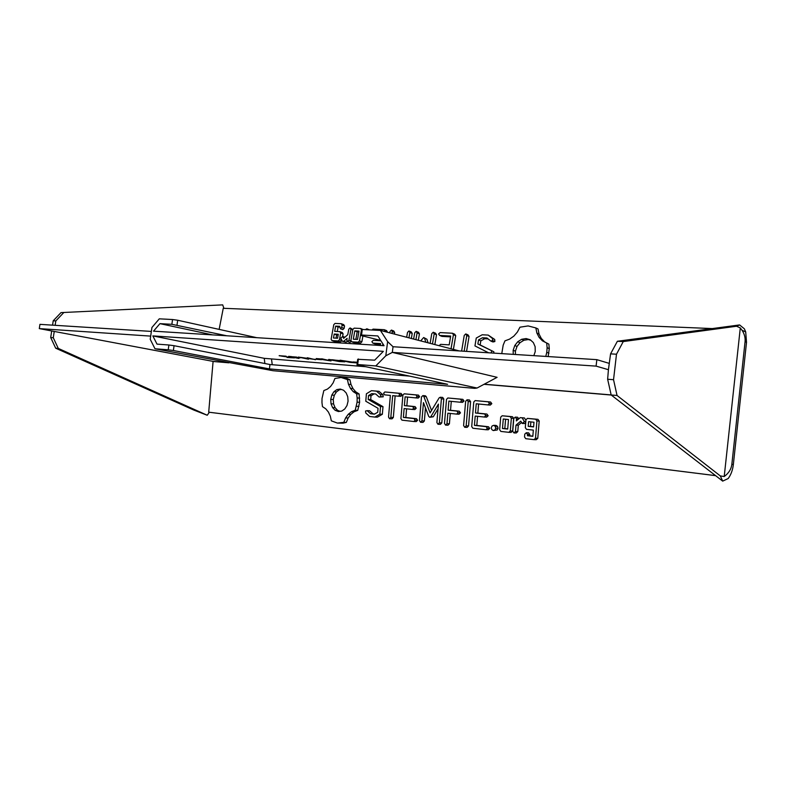 <?xml version="1.0" encoding="UTF-8"?>
<svg xmlns="http://www.w3.org/2000/svg" width="786" height="786" viewBox="0 0 786 786"><rect width="100%" height="100%" fill="white"/><g stroke="black" fill="none" stroke-linecap="round" stroke-linejoin="round"><path stroke-width="1.18" d="M207.239 415.254L58.262 348.404L55.678 348.188L193.965 410.125L207.239 415.254L209.351 412.267L715.594 475.648M61.013 312.612L222.703 304.88L61.013 312.612L53.222 320.786L52.564 325.149M223.902 308.318L222.703 304.88M51.699 330.945L50.697 337.548L55.678 348.188M58.262 348.404L53.281 337.744L54.234 331.437L213.094 361.393L208.703 412.178L715.574 475.628M208.703 412.178L209.351 412.267M63.607 312.74L55.806 320.934L55.148 325.316M712.322 328.577L223.253 308.289L219.137 329.383M739.587 324.932L736.541 326.239L740.294 327.919L742.082 330.307C744.46 334.011 745.452 337.803 745.069 341.674L746.523 342.293L745.698 331.908L744.352 328.803L739.587 324.932L617.383 341.271L610.575 353.867L608.423 369.705L596.093 366.119L392.312 352.393L497.096 377.329L477.053 388.029L474.685 388.353L273.106 370.727L154.989 348.768L150.224 339.297L151.924 327.497L159.293 318.831L172.547 319.529L171.859 324.313L226.81 335.789M745.069 341.674L731.854 464.28C731.255 469.144 728.71 473.221 724.22 476.522L720.31 475.923L722.688 481.12L728.19 478.536C730.97 474.754 732.699 470.097 733.348 464.546L746.523 342.293M608.423 369.705L607.637 379.255L611.174 394.985L722.688 481.12M53.281 337.744L50.697 337.548M54.234 331.437L39.3 328.607L150.686 336.113M53.222 320.786L55.806 320.934M611.243 395.034L484.009 384.315M213.085 361.481L228.883 362.818M341.153 377.516L346.852 378.351L349.947 379.776L350.998 384.472L352.953 388.539L355.704 391.782L359.133 393.983L359.615 402.294L357.748 410.351L354.005 411.815L350.762 414.428L348.149 418.014L346.331 422.416L343.138 423.163L337.41 423.074L343.796 422.337L345.614 417.926L348.227 414.32L351.489 411.697L355.233 410.233L357.099 402.157L357.158 397.962L356.618 393.825L353.189 391.615L350.438 388.363L348.473 384.285L347.432 379.569L341.153 377.516L334.934 378.459L333.136 382.87L330.582 386.476L327.428 389.099L323.832 390.583L322.024 398.482L321.965 402.57L322.466 406.617L325.748 408.818L328.41 412.06L330.307 416.138L331.328 420.834L337.41 423.074M440.229 397.254L442.656 397.411L443.815 399.003L441.781 422.927L440.415 424.342L437.989 424.263L439.354 422.839L441.398 398.846L440.229 397.254L439.128 397.883L430.089 412.886L423.821 396.458L422.858 395.613L421.483 396.95L419.498 420.598L420.579 422.279L421.915 420.874L423.448 402.638L428.714 416.393L429.706 417.297L430.836 416.688L438.441 404.092L436.888 422.563L437.989 424.263M438.028 408.907L433.273 416.786L429.706 417.297M425.462 407.895L424.361 420.962L423.025 422.367L420.579 422.279M422.858 395.613L425.295 395.78L426.258 396.616L431.553 410.459M384.845 391.959L401.125 393.452L402.226 395.014L400.88 396.35L398.414 396.193L399.76 394.857L398.659 393.285L384.845 391.959L383.578 393.295L384.6 394.847L390.357 395.407L388.53 417.101L389.551 418.742L390.839 417.366L392.676 395.633L398.414 396.193M395.142 395.879L393.324 417.464L392.037 418.84L389.551 418.742M371.464 390.681L379.029 391.34L382.988 394.827L383.214 396.822L379.137 397.048L380.729 396.665L380.493 394.67L376.533 391.173L371.464 390.681L366.404 393.776L365.775 401.233L378.056 408.307L377.722 412.247L374.431 414.163L370.52 413.731L367.111 410.665L365.549 411.009L365.785 413.004L369.636 416.472L374.873 417.071L379.864 414.163L380.512 406.529L368.192 399.445L368.526 395.574L371.788 393.619L375.718 394.002L379.137 397.048M374.165 393.855L371.021 395.731L370.697 399.593L382.998 406.657L382.36 414.271L377.368 417.17L374.873 417.071M367.111 410.665L369.626 410.773L373.026 413.839L374.686 414.026M478.595 404.014L477.839 413.122L486.917 414.055L488.155 415.745L486.652 417.14L484.294 417.032L485.797 415.637L484.549 413.947L475.461 413.004L476.237 403.788L487.959 404.928L489.472 403.513L488.224 401.833L475.157 400.595L473.771 402L471.708 426.601L472.858 428.232L485.895 429.726L487.399 428.35L486.151 426.67L474.43 425.354L475.206 416.079L484.294 417.032M477.564 416.325L476.807 425.432L488.509 426.749L489.757 428.419L488.253 429.785L485.895 429.726M475.157 400.595L490.572 401.99L491.82 403.66L490.317 405.075L487.959 404.928M407.58 397.087L406.843 405.763L415.096 406.617L416.216 408.219L414.841 409.555L412.385 409.437L413.76 408.091L412.64 406.49L404.377 405.635L405.124 396.851L415.774 397.893L417.15 396.537L416.02 394.945L404.151 393.806L402.894 395.161L400.909 418.604L401.951 420.156L413.78 421.502L415.155 420.196L414.026 418.594L403.385 417.405L404.132 408.563L412.385 409.437M406.588 408.818L405.861 417.504L416.482 418.692L417.612 420.284L416.236 421.591L413.78 421.502M404.151 393.806L418.466 395.103L419.596 396.694L418.221 398.04L415.774 397.893M447.843 397.981L462.836 399.337L464.035 400.978L462.581 402.363L460.193 402.226L461.647 400.831L460.449 399.18L447.843 397.981L446.507 399.367L444.483 423.418L445.603 425.128L446.988 423.703L447.863 413.2L456.637 414.104L458.081 412.729L456.892 411.068L448.118 410.184L448.885 401.115L460.193 402.226M451.282 401.351L450.535 410.312L459.289 411.196L460.478 412.846L459.034 414.222L456.637 414.104M450.27 413.456L449.405 423.782L448.02 425.206L445.603 425.128M467.051 399.809L469.429 399.966L470.578 401.675L468.554 425.943L467.139 427.378L464.752 427.309L466.167 425.865L468.201 401.528L467.051 399.809L465.636 401.282L463.602 425.57L464.752 427.309M529.833 434.52L527.534 434.462L526.276 432.762L528.575 432.821L529.833 434.52L529.725 435.768L532.839 436.122M527.445 418.388L537.958 419.341L539.206 421.031L537.781 438.303L536.268 439.688L533.989 439.649L535.492 438.264L536.926 420.932L535.679 419.243L527.445 418.388L525.952 419.783L525.294 427.672L526.532 429.362L533.34 430.109L532.82 436.338L527.435 435.719L527.534 434.462M525.726 422.544L524.527 423.546L522.228 423.458L524.439 421.601L522.13 417.838L520.234 417.641L516.343 420.932L516.52 418.8L515.282 417.13L513.789 418.516L512.727 431.239L513.965 432.919L515.459 431.543L515.999 425.147L520.745 421.139L522.228 423.458M521.59 422.465L518.308 425.236L517.778 431.602L516.284 432.978L513.965 432.919M515.282 417.13L517.591 417.238L518.799 418.859M520.234 417.641L524.439 417.946L525.903 420.343M502.156 415.765L512.452 416.708L513.661 418.358L512.61 431.023L511.146 432.388L508.817 432.329L510.281 430.964L511.342 418.26L510.134 416.6L502.156 415.765L500.711 417.14L499.66 429.755L500.859 431.426L508.817 432.329M493.706 425.334L496.054 425.413L497.528 426.385L498.069 428.272L497.224 429.991L493.264 430.561L494.885 429.922L495.73 428.193L495.18 426.317L493.706 425.334L492.095 425.973L491.25 427.692L491.79 429.578L493.264 430.561M611.154 394.916L484.186 384.216M213.094 361.393L228.019 362.651M151.364 331.417L39.939 324.353L39.3 328.607M393.039 346.734L387.636 341.655L385.798 355.803L392.312 352.393L393.039 346.734L596.849 359.654L609.16 363.358M539.049 334.04L536.877 333.028L535.856 327.929L538.017 328.951L539.049 334.04L541.289 338.422L544.61 341.861L548.864 344.15L549.286 348.66L548.147 356.569M419.439 333.844L417.091 332.9L416.158 331.358L418.506 332.301L419.439 333.844L418.329 340.289M426.936 339.277L423.683 337.528L426.936 339.277L428.065 342.824M436.525 334.748L434.196 333.804L433.243 332.242L435.562 333.195L436.525 334.748L434.845 344.582M469.055 336.487L466.776 335.524L465.764 333.922L468.043 334.895L469.055 336.487L466.57 351.401M488.214 335.091L494.718 339.464L494.866 341.537L492.989 341.979L490.739 341.016L492.616 340.574L492.478 338.491L488.214 335.091L482.182 334.777L476.257 338.049L474.95 345.919L488.597 352.796M488.106 338.904L484.726 338.717L480.816 340.859L480.148 344.936L493.883 351.794L493.667 353.12M387.508 332.036L385.12 331.112L384.246 329.698L386.633 330.631L387.469 332.272M380.503 344.317L375.207 343.993L372.81 343.109L380.63 343.59L380.306 345.467M450.545 336.86L441.958 336.398L439.639 335.445L450.683 336.044L449.189 344.867L440.602 344.356L439.119 345.693M455.713 335.671L453.414 334.708L452.431 333.235L454.73 334.197L455.713 335.671L453.404 349.406M412.218 333.451L409.86 332.517L408.946 330.985L411.294 331.918L412.218 333.451L411.343 338.471M394.68 332.517L392.302 331.594L391.418 330.071L393.786 331.004L394.68 332.517L394.405 334.07M341.301 323.724L343.728 324.638L344.533 325.994L344.101 328.401L342.804 329.648L340.377 328.745L341.674 327.497L342.116 325.08L341.301 323.724L335.052 323.41L333.785 324.657L331.132 339.218L331.928 340.584L338.176 340.967L339.464 339.719L340.682 333.009L339.866 331.643L334.689 331.358L335.642 326.111L339.739 326.318L340.377 328.745M339.601 327.094L338.078 327.015L337.263 331.495M339.866 331.643L342.293 332.537L343.109 333.893L342.637 336.487M341.92 340.476L340.613 341.841L334.364 341.448L331.928 340.584M352.767 329.992L350.929 329.305L350.084 327.929L352.865 329.432M348.945 340.299L351.332 341.163L350.055 342.431L347.628 341.556L348.945 340.299L350.929 329.305M347.373 341.134L346.174 342.185L342.274 341.222L343.747 341.311L347.117 338.334L346.793 340.171L347.628 341.556M361.629 329.924L360.607 328.479L363.103 329.531M362.916 335.995L361.874 341.822L360.568 343.079L354.142 342.676L351.715 341.802L358.151 342.205L359.467 340.937L361.452 329.855M368.634 329.815L366.856 328.794L369.469 329.865M610.575 353.867L616.489 354.221L623.259 341.576L617.383 341.271M607.637 379.255L613.542 379.697L616.489 354.221M736.541 326.239L623.259 341.576M611.174 394.985L617.049 395.476L613.542 379.697M617.049 395.476L720.31 475.923M346.331 422.416L343.796 422.337M343.138 423.163L340.603 423.084M346.852 378.351L344.327 378.154M349.947 379.776L347.432 379.569M350.998 384.472L348.473 384.285M352.953 388.539L350.438 388.363M355.704 391.782L353.189 391.615M359.133 393.983L356.618 393.825M359.674 398.119L357.158 397.962M359.615 402.294L357.099 402.157M358.976 406.411L356.451 406.283M357.748 410.351L355.233 410.233M354.005 411.815L351.489 411.697M350.762 414.428L348.227 414.32M348.149 418.014L345.614 417.926M443.815 399.003L441.398 398.846M441.781 422.927L439.354 422.839M433.273 416.786L430.836 416.688M424.361 420.962L421.915 420.874M426.258 396.616L423.821 396.468M401.125 393.452L398.659 393.285M402.226 395.014L399.76 394.857M393.324 417.464L390.839 417.366M379.029 391.34L376.533 391.173M382.988 394.827L380.493 394.67M383.214 396.822L380.729 396.665M371.021 395.731L368.526 395.574M370.697 399.593L368.192 399.445M382.998 406.657L380.512 406.529M382.36 414.271L379.864 414.163M373.026 413.839L370.52 413.731M486.917 414.055L484.549 413.947M488.155 415.745L485.797 415.637M476.807 425.432L474.43 425.354M488.509 426.749L486.151 426.67M489.757 428.419L487.399 428.35M490.572 401.99L488.224 401.833M491.82 403.66L489.472 403.513M477.839 413.122L475.461 413.004M406.843 405.763L404.377 405.635M415.096 406.617L412.64 406.49M416.216 408.219L413.76 408.091M405.861 417.504L403.385 417.405M416.482 418.692L414.026 418.594M417.612 420.284L415.155 420.196M418.466 395.103L416.02 394.945M419.596 396.694L417.15 396.537M462.836 399.337L460.449 399.18M464.035 400.978L461.647 400.831M450.535 410.312L448.118 410.184M459.289 411.196L456.892 411.068M460.478 412.846L458.081 412.729M449.405 423.782L446.988 423.703M470.578 401.675L468.201 401.528M468.554 425.943L466.167 425.865M526.276 432.762L524.763 434.147L524.527 436.987L525.755 438.686L533.989 439.649M529.725 435.768L527.435 435.719M537.958 419.341L535.679 419.243M539.206 421.031L536.926 420.932M537.781 438.303L535.492 438.264M525.795 421.66L524.439 421.601M518.308 425.236L515.999 425.147M517.778 431.602L515.459 431.543M518.75 418.899L516.52 418.8M524.439 417.946L522.13 417.838M512.452 416.708L510.134 416.6M513.661 418.358L511.342 418.26M512.61 431.023L510.281 430.964M497.528 426.385L495.18 426.317M498.069 428.272L495.73 428.193M497.224 429.991L494.885 429.922M596.849 359.654L596.093 366.119M385.798 355.803L375.796 365.932L477.053 388.029M459.309 350.939L380.414 330.434L387.636 341.655M535.856 327.929L528.123 325.925L519.959 327.202L517.365 332.075L513.857 336.113L509.642 339.1L504.956 340.859L503.187 345.133L501.773 353.631M541.289 338.422L539.127 337.41L536.877 333.028M544.61 341.861L542.448 340.859L539.127 337.41M548.864 344.15L542.448 340.859M549.286 348.66L547.125 347.677L546.702 343.158M548.942 353.238L546.781 352.275L547.125 347.677M545.789 356.422L546.781 352.275M416.158 331.358L414.723 332.773L413.623 339.071M415.922 339.66L417.091 332.9M423.683 337.528L420.657 340.898M425.835 342.244L424.597 338.344M433.243 332.242L431.769 333.677L430.119 343.354M432.467 343.963L434.196 333.804M465.764 333.922L464.241 335.396L461.618 351.087M464.153 351.244L466.776 335.524M494.718 339.464L492.478 338.491M494.866 341.537L492.616 340.574M484.726 338.717L482.466 337.754L486.976 337.99L490.739 341.016M480.816 340.859L478.556 339.906L482.466 337.754M480.148 344.936L477.878 343.983L478.556 339.906M493.883 351.794L477.878 343.983M491.289 352.963L491.633 350.861M380.925 340.79L373.301 340.328L371.886 341.645L372.81 343.109M384.246 329.698L373.036 329.118L372.083 330.002M382.566 345.614L382.88 343.846M385.032 331.633L385.12 331.112M446.733 347.667L448.639 348.159M452.431 333.235L440.121 332.596L438.608 333.952L439.639 335.445M451.046 348.788L453.414 334.708M408.936 337.852L409.86 332.517M408.946 330.985L407.512 332.39L406.667 337.263M391.418 330.071L390.013 331.466L389.768 332.871M391.978 333.441L392.302 331.594M344.101 328.401L341.674 327.497M338.078 327.015L335.642 326.111M343.109 333.893L340.682 333.009M341.89 340.593L339.464 339.719M340.613 341.841L338.176 340.967M344.533 325.994L342.116 325.08M344.907 337.233L342.696 336.437L340.81 338.118L342.274 341.222M350.084 327.929L348.768 329.187L347.776 334.689L343.659 338.344L342.696 336.437M346.174 342.185L343.747 341.311M360.607 328.479L354.172 328.145L352.875 329.403L350.89 340.417L351.715 341.802M361.874 341.822L359.467 340.937M360.568 343.079L358.151 342.205M366.856 328.794L365.333 329.648M740.294 327.919L724.22 476.522M346.174 392.951L347.746 396.734L348.06 401.204L346.99 405.537L344.818 408.926L341.841 411.039L338.383 411.55L335.101 410.282L332.576 407.58L331.034 403.817L330.739 399.396L331.78 395.112L333.922 391.733L336.86 389.601L340.299 389.05L343.6 390.259L346.174 392.951M533.989 422.239L533.606 426.926L528.212 426.336L528.595 421.669L533.989 422.239M503.276 418.997L508.493 419.547L507.697 429.077L502.48 428.498L503.276 418.997M362.267 329.481L361.57 329.973L360.843 335.484L361.54 335.023L362.267 329.481L380.414 330.434M361.54 335.023L377.83 335.946L384.069 345.712L153.525 331.161L159.941 323.645L171.859 324.313M168.902 344.995L156.994 344.121L152.848 335.897L383.342 351.352L374.676 360.165L357.718 359.29L356.991 364.822L447.598 384.295L269.392 368.909L173.382 350.507L174.06 345.702L168.902 344.995L168.214 349.799L154.989 348.768M375.796 365.932L357.669 364.527L358.396 358.966M356.991 364.822L357.669 364.527M168.214 349.799L173.382 350.507M177.007 325.04L177.695 320.246L172.547 319.529M177.695 320.246L256.727 337.675M513.238 354.358L513.17 350.232L514.801 345.506L517.768 341.733L521.668 339.287L526.099 338.55L530.255 339.749L533.36 342.598L535.128 346.675L535.237 351.578L533.832 355.665M333.48 338L334.207 334.04L338.294 334.276L337.577 338.235L333.48 338M357.522 339.434L353.307 339.179L354.8 330.886L359.015 331.112L357.522 339.434M341.399 389.453L339.395 389.768L336.457 391.9L334.315 395.26L333.274 399.534L333.578 403.945L335.111 407.698L337.636 410.4L340.014 411.304M337.636 410.4L335.101 410.282M335.111 407.698L332.576 407.58M333.578 403.945L331.034 403.817M333.274 399.534L330.739 399.396M334.315 395.26L331.78 395.112M336.457 391.9L333.922 391.733M339.395 389.768L336.86 389.601M530.874 421.915L530.501 426.415L533.615 426.749M530.501 426.415L528.212 426.336M505.595 419.233L504.818 428.567L507.717 428.891M504.818 428.567L502.48 428.498M380.679 340.417L360.843 335.484M159.941 323.645L212.534 334.885M409.447 376.101L269.991 364.527L174.06 345.702M152.848 335.897L264.243 358.328L264.872 363.525M264.243 358.328L365.883 366.738M316.503 359.31L321.484 359.683L316.522 359.153M357.325 362.258L353.081 361.933L357.306 362.415M294.426 357.905L281.594 356.137L286.114 356.196L279.138 355.704L292.146 357.601L287.077 357.483L294.426 357.905M300.34 357.797L288.659 356.333L298.896 358.465L296.646 357.797L300.34 357.797M315.51 359.733L307.267 357.738L314.135 359.379L298.297 357.06L308.505 359.202L300.832 357.394L315.54 359.487M322.064 359.015L316.178 358.573L331.034 360.931L322.093 358.858M339.758 360.587L328.617 359.507L339.326 361.55L344.789 361.825L339.758 360.587M357.247 362.827L340.053 360.214L350.114 362.385L357.237 362.935M269.991 364.527L269.392 368.909M530.825 340.279L528.29 339.542L523.859 340.279L519.968 342.716L517.011 346.469L515.39 351.185L515.449 354.496M515.39 351.185L513.17 350.232M517.011 346.469L514.801 345.506M519.968 342.716L517.768 341.733M523.859 340.279L521.668 339.287M528.29 339.542L526.099 338.55M338.167 335.013L336.634 334.924L336.054 338.147M336.634 334.924L334.207 334.04M358.878 331.879L357.208 331.79L355.861 339.336M357.208 331.79L354.8 330.886M272.241 364.714L271.543 359.3M281.044 355.93L279.708 355.655M294.072 357.797L292.736 357.748M296.666 357.709L296.155 357.601M291.38 356.608L290.869 356.5M300.095 357.728L298.66 357.414M314.881 359.34L314.154 359.231M322.073 358.937L321.484 358.809M330.906 359.909L329.02 359.418M344.445 361.609L332.743 360.371L330.69 359.782L332.517 359.772L342.539 361.128M296.636 357.227L291.37 356.697L296.656 357.09M731.854 464.28L733.348 464.546M745.698 331.908L742.082 330.307"/></g></svg>
